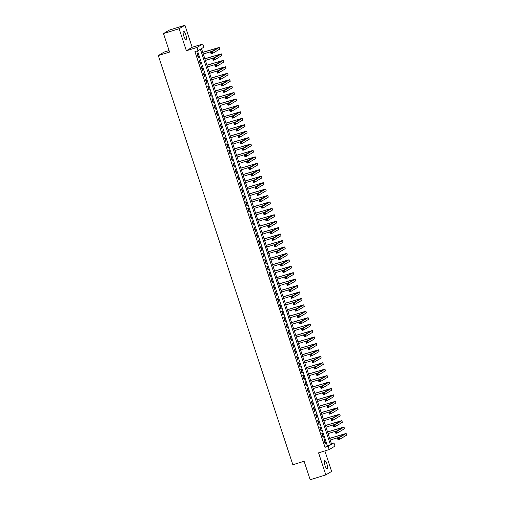 <?xml version="1.0" encoding="UTF-8"?>
<svg xmlns="http://www.w3.org/2000/svg" width="505" height="505" viewBox="0 0 505 505"><rect width="100%" height="100%" fill="white"/><g stroke="black" fill="none" stroke-linecap="round" stroke-linejoin="round"><path stroke-width="0.76" d="M326.969 464.196A4.343 1.136 72.8 0 0 324.677 460.648A4.343 1.136 72.8 0 0 324.967 465.395A4.343 1.136 72.8 0 0 327.253 468.943A4.343 1.136 72.8 0 0 326.969 464.196M185.771 34.75A4.343 1.136 72.8 0 0 183.485 31.203A4.343 1.136 72.8 0 0 183.769 35.95A4.343 1.136 72.8 0 0 186.061 39.497A4.343 1.136 72.8 0 0 185.771 34.75M333.944 442.872L334.998 446.092L329.209 449.564L328.149 446.344L330.497 444.937L200.409 49.263L198.061 50.67L197 47.457L202.795 43.986L203.85 47.205L201.508 48.606L331.596 444.28L333.944 442.872L331.394 443.668M169.074 50.55L164.106 52.097L158.311 55.563L292.849 464.745L304.105 461.254L310.184 479.75L325.82 474.896L331.615 471.424L324.866 450.908M158.311 55.563L169.573 52.072L163.494 33.576L169.282 30.104L184.918 25.25L179.123 28.722L186.37 50.753L197 47.457M186.37 50.753L192.165 47.287L184.918 25.25M192.165 47.287L202.795 43.986M163.494 33.576L179.123 28.722M323.939 439.88L325.207 443.737L325.599 443.504L324.33 439.647L323.939 439.88M321.824 433.448L323.093 437.305L323.484 437.071L322.215 433.214L321.824 433.448M319.709 427.015L320.978 430.872L321.369 430.639L320.101 426.776L319.709 427.015M317.594 420.577L318.863 424.44L319.255 424.206L317.986 420.343L317.594 420.577M315.48 414.144L316.749 418.007L317.14 417.774L315.871 413.911L315.48 414.144M313.359 407.712L314.634 411.569L315.019 411.335L313.75 407.478L313.359 407.712M311.244 401.279L312.513 405.136L312.904 404.903L311.635 401.046L311.244 401.279M309.129 394.847L310.398 398.704L310.79 398.47L309.521 394.607L309.129 394.847M307.015 388.408L308.284 392.271L308.675 392.038L307.406 388.175L307.015 388.408M304.9 381.976L306.169 385.839L306.56 385.605L305.291 381.742L304.9 381.976M302.785 375.543L304.054 379.4L304.446 379.167L303.177 375.31L302.785 375.543M300.671 369.111L301.94 372.968L302.331 372.734L301.062 368.877L300.671 369.111M298.556 362.678L299.825 366.535L300.216 366.302L298.947 362.438L298.556 362.678M296.441 356.24L297.71 360.103L298.101 359.869L296.833 356.006L296.441 356.24M294.327 349.807L295.595 353.67L295.987 353.437L294.718 349.574L294.327 349.807M292.206 343.375L293.481 347.232L293.872 346.998L292.597 343.141L292.206 343.375M290.091 336.942L291.36 340.799L291.751 340.566L290.482 336.709L290.091 336.942M287.976 330.51L289.245 334.367L289.636 334.133L288.368 330.27L287.976 330.51M285.862 324.071L287.13 327.934L287.522 327.701L286.253 323.838L285.862 324.071M283.747 317.639L285.016 321.502L285.407 321.268L284.138 317.405L283.747 317.639M281.632 311.206L282.901 315.063L283.292 314.83L282.024 310.973L281.632 311.206M279.517 304.774L280.786 308.631L281.178 308.397L279.909 304.54L279.517 304.774M277.403 298.341L278.672 302.198L279.063 301.965L277.794 298.101L277.403 298.341M275.288 291.903L276.557 295.766L276.948 295.532L275.68 291.669L275.288 291.903M273.173 285.47L274.442 289.333L274.834 289.1L273.565 285.237L273.173 285.47M271.059 279.038L272.328 282.895L272.719 282.661L271.45 278.804L271.059 279.038M268.938 272.605L270.213 276.462L270.598 276.229L269.329 272.372L268.938 272.605M266.823 266.173L268.092 270.03L268.483 269.796L267.214 265.933L266.823 266.173M264.708 259.734L265.977 263.597L266.369 263.364L265.1 259.501L264.708 259.734M262.594 253.302L263.863 257.165L264.254 256.931L262.985 253.068L262.594 253.302M260.479 246.869L261.748 250.726L262.139 250.493L260.87 246.636L260.479 246.869M258.364 240.437L259.633 244.294L260.024 244.06L258.756 240.203L258.364 240.437M256.25 234.004L257.518 237.861L257.91 237.628L256.641 233.764L256.25 234.004M254.135 227.566L255.404 231.429L255.795 231.195L254.526 227.332L254.135 227.566M252.02 221.133L253.289 224.996L253.68 224.763L252.412 220.9L252.02 221.133M249.906 214.701L251.174 218.558L251.566 218.324L250.297 214.467L249.906 214.701M247.785 208.268L249.06 212.125L249.451 211.892L248.176 208.035L247.785 208.268M245.67 201.836L246.939 205.693L247.33 205.459L246.061 201.596L245.67 201.836M243.555 195.397L244.824 199.26L245.215 199.027L243.947 195.164L243.555 195.397M241.441 188.965L242.709 192.828L243.101 192.594L241.832 188.731L241.441 188.965M239.326 182.532L240.595 186.389L240.986 186.156L239.717 182.299L239.326 182.532M237.211 176.1L238.48 179.957L238.871 179.723L237.602 175.866L237.211 176.1M235.096 169.667L236.365 173.524L236.757 173.291L235.488 169.427L235.096 169.667M232.982 163.229L234.251 167.092L234.642 166.858L233.373 162.995L232.982 163.229M230.867 156.796L232.136 160.659L232.527 160.426L231.258 156.563L230.867 156.796M228.752 150.364L230.021 154.221L230.413 153.987L229.144 150.13L228.752 150.364M226.638 143.931L227.906 147.788L228.298 147.555L227.029 143.698L226.638 143.931M224.517 137.499L225.785 141.356L226.177 141.122L224.908 137.259L224.517 137.499M222.402 131.06L223.671 134.923L224.062 134.69L222.793 130.827L222.402 131.06M220.287 124.628L221.556 128.491L221.948 128.257L220.679 124.394L220.287 124.628M218.173 118.195L219.441 122.052L219.833 121.819L218.564 117.962L218.173 118.195M216.058 111.763L217.327 115.62L217.718 115.386L216.449 111.529L216.058 111.763M213.943 105.33L215.212 109.187L215.603 108.954L214.335 105.09L213.943 105.33M211.829 98.892L213.097 102.755L213.489 102.521L212.22 98.658L211.829 98.892M209.714 92.459L210.983 96.322L211.374 96.089L210.105 92.226L209.714 92.459M207.599 86.027L208.868 89.884L209.259 89.65L207.991 85.793L207.599 86.027M205.484 79.594L206.753 83.451L207.145 83.218L205.876 79.361L205.484 79.594M203.364 73.162L204.639 77.019L205.03 76.785L203.755 72.922L203.364 73.162M201.249 66.723L202.518 70.586L202.909 70.353L201.64 66.49L201.249 66.723M199.134 60.291L200.403 64.154L200.794 63.92L199.525 60.057L199.134 60.291M198.061 50.67L194.936 51.643L325.024 447.316L327.373 445.909L197.487 50.853M197.019 53.858L198.288 57.715L198.68 57.482L197.411 53.625L197.019 53.858M329.209 449.564L318.579 452.859L325.82 474.896M325.024 447.316L328.149 446.344M327.373 445.909L330.497 444.937M198.257 57.614L198.68 57.482M200.371 64.047L200.794 63.92M202.486 70.485L202.909 70.353M204.601 76.918L205.03 76.785M206.715 83.35L207.145 83.218M208.83 89.783L209.259 89.65M210.945 96.215L211.374 96.089M213.066 102.654L213.489 102.521M215.18 109.086L215.603 108.954M217.295 115.519L217.718 115.386M219.41 121.951L219.833 121.819M221.525 128.384L221.948 128.257M223.639 134.822L224.062 134.69M225.754 141.255L226.177 141.122M227.869 147.687L228.298 147.555M229.983 154.12L230.413 153.987M232.098 160.552L232.527 160.426M234.219 166.991L234.642 166.858M236.334 173.423L236.757 173.291M238.448 179.856L238.871 179.723M240.563 186.288L240.986 186.156M242.678 192.721L243.101 192.594M244.792 199.159L245.215 199.027M246.907 205.592L247.33 205.459M249.022 212.024L249.451 211.892M251.136 218.457L251.566 218.324M253.251 224.889L253.68 224.763M255.366 231.328L255.795 231.195M257.487 237.76L257.91 237.628M259.602 244.193L260.024 244.06M261.716 250.625L262.139 250.493M263.831 257.058L264.254 256.931M265.946 263.496L266.369 263.364M268.06 269.929L268.483 269.796M270.175 276.361L270.598 276.229M272.29 282.794L272.719 282.661M274.404 289.226L274.834 289.1M276.519 295.665L276.948 295.532M278.64 302.097L279.063 301.965M280.755 308.53L281.178 308.397M282.869 314.962L283.292 314.83M284.984 321.395L285.407 321.268M287.099 327.833L287.522 327.701M289.214 334.266L289.636 334.133M291.328 340.698L291.751 340.566M293.443 347.131L293.872 346.998M295.558 353.563L295.987 353.437M297.672 360.002L298.101 359.869M299.787 366.434L300.216 366.302M301.908 372.867L302.331 372.734M304.023 379.299L304.446 379.167M306.137 385.732L306.56 385.605M308.252 392.17L308.675 392.038M310.367 398.603L310.79 398.47M312.481 405.035L312.904 404.903M314.596 411.468L315.019 411.335M316.711 417.9L317.14 417.774M318.825 424.339L319.255 424.206M320.94 430.771L321.369 430.639M323.061 437.204L323.484 437.071M325.176 443.636L325.599 443.504M211.627 52.488L211.002 52.684L211.21 53.328L211.835 53.132L211.627 52.488L212.138 51.737L212.668 53.347L211.103 53.833L210.572 52.223L212.138 51.737L219.239 47.438L202.72 52.312M202.757 52.413L217.63 47.962L210.572 52.223L211.002 52.684M203.288 54.022L212.176 51.264M211.835 53.132L212.668 53.347L219.625 49.174L219.239 47.438M211.103 53.833L211.21 53.328M213.741 58.921L213.116 59.117L213.325 59.76L213.95 59.565L213.741 58.921L214.253 58.17L214.783 59.779L213.217 60.265L212.687 58.656L214.253 58.17L221.354 53.871L204.834 58.744M204.872 58.851L219.744 54.401L212.687 58.656L213.116 59.117M205.402 60.455L214.29 57.696M213.95 59.565L214.783 59.779L221.739 55.613L221.354 53.871M213.217 60.265L213.325 59.76M215.856 65.353L215.231 65.549L215.439 66.193L216.064 65.997L215.856 65.353L216.367 64.602L216.898 66.212L215.332 66.698L214.808 65.088L216.367 64.602L223.469 60.303L206.955 65.177M206.987 65.284L221.859 60.834L214.808 65.088L215.231 65.549M207.517 66.894L216.405 64.129M216.064 65.997L216.898 66.212L223.854 62.046L223.469 60.303M215.332 66.698L215.439 66.193M217.971 71.792L217.346 71.981L217.554 72.625L218.179 72.43L217.971 71.792L218.482 71.041L219.012 72.644L217.447 73.13L216.923 71.527L218.482 71.041L225.583 66.736L209.07 71.615M209.102 71.716L223.974 67.266L216.923 71.527L217.346 71.981M209.632 73.326L218.526 70.561M218.179 72.43L219.012 72.644L225.969 68.478L225.583 66.736M217.447 73.13L217.554 72.625M220.085 78.224L219.46 78.414L219.669 79.058L220.3 78.868L220.085 78.224L220.597 77.473L221.127 79.083L219.568 79.569L219.037 77.959L220.597 77.473L227.698 73.168L211.185 78.048M211.216 78.149L226.089 73.698L219.037 77.959L219.46 78.414M211.746 79.758L220.641 77M220.3 78.868L221.127 79.083L228.083 74.91L227.698 73.168M219.568 79.569L219.669 79.058M222.2 84.657L221.575 84.853L221.79 85.496L222.415 85.301L222.2 84.657L222.718 83.906L223.242 85.515L221.682 86.002L221.152 84.392L222.718 83.906L229.813 79.607L213.299 84.48M213.331 84.581L228.203 80.131L221.152 84.392L221.575 84.853M213.861 86.191L222.755 83.432M222.415 85.301L223.242 85.515L230.198 81.343L229.813 79.607M221.682 86.002L221.79 85.496M224.315 91.089L223.69 91.285L223.904 91.929L224.529 91.733L224.315 91.089L224.832 90.338L225.356 91.948L223.797 92.434L223.267 90.824L224.832 90.338L231.934 86.039L215.414 90.913M215.446 91.02L230.318 86.57L223.267 90.824L223.69 91.285M215.976 92.623L224.87 89.865M224.529 91.733L225.356 91.948L232.319 87.782L231.934 86.039M223.797 92.434L223.904 91.929M226.429 97.522L225.804 97.718L226.019 98.361L226.644 98.166L226.429 97.522L226.947 96.771L227.477 98.38L225.912 98.866L225.382 97.257L226.947 96.771L234.049 92.472L217.529 97.345M217.56 97.452L232.433 93.002L225.382 97.257L225.804 97.718M218.091 99.062L226.985 96.297M226.644 98.166L227.477 98.38L234.434 94.214L234.049 92.472M225.912 98.866L226.019 98.361M228.544 103.961L227.919 104.15L228.134 104.794L228.759 104.598L228.544 103.961L229.062 103.209L229.592 104.813L228.026 105.299L227.496 103.695L229.062 103.209L236.163 98.904L219.643 103.784M219.681 103.885L234.547 99.434L227.496 103.695L227.919 104.15M220.205 105.495L229.1 102.73M228.759 104.598L229.592 104.813L236.548 100.646L236.163 98.904M228.026 105.299L228.134 104.794M230.665 110.393L230.034 110.582L230.248 111.226L230.873 111.037L230.665 110.393L231.176 109.642L231.707 111.252L230.141 111.738L229.611 110.128L231.176 109.642L238.278 105.337L221.758 110.216M221.796 110.317L236.668 105.867L229.611 110.128L230.034 110.582M222.32 111.927L231.214 109.168M230.873 111.037L231.707 111.252L238.663 107.079L238.278 105.337M230.141 111.738L230.248 111.226M232.78 116.825L232.155 117.021L232.363 117.665L232.988 117.469L232.78 116.825L233.291 116.074L233.821 117.684L232.256 118.17L231.726 116.56L233.291 116.074L240.393 111.775L223.873 116.649M223.911 116.75L238.783 112.299L231.726 116.56L232.155 117.021M224.435 118.359L233.329 115.601M232.988 117.469L233.821 117.684L240.778 113.511L240.393 111.775M232.256 118.17L232.363 117.665M234.894 123.258L234.269 123.454L234.478 124.097L235.103 123.902L234.894 123.258L235.406 122.507L235.936 124.116L234.37 124.602L233.84 122.993L235.406 122.507L242.507 118.208L225.987 123.081M226.025 123.188L240.898 118.738L233.84 122.993L234.269 123.454M226.556 124.792L235.444 122.033M235.103 123.902L235.936 124.116L242.892 119.95L242.507 118.208M234.37 124.602L234.478 124.097M237.009 129.69L236.384 129.886L236.593 130.53L237.217 130.334L237.009 129.69L237.52 128.939L238.051 130.549L236.485 131.035L235.961 129.425L237.52 128.939L244.622 124.64L228.108 129.514M228.14 129.621L243.012 125.171L235.961 129.425L236.384 129.886M228.67 131.231L237.558 128.466M237.217 130.334L238.051 130.549L245.007 126.383L244.622 124.64M236.485 131.035L236.593 130.53M239.124 136.129L238.499 136.318L238.707 136.962L239.332 136.767L239.124 136.129L239.635 135.378L240.165 136.981L238.6 137.467L238.076 135.864L239.635 135.378L246.737 131.073L230.223 135.952M230.255 136.053L245.127 131.603L238.076 135.864L238.499 136.318M230.785 137.663L239.673 134.898M239.332 136.767L240.165 136.981L247.122 132.815L246.737 131.073M238.6 137.467L238.707 136.962M241.239 142.561L240.614 142.751L240.822 143.395L241.447 143.205L241.239 142.561L241.75 141.81L242.28 143.42L240.715 143.906L240.191 142.296L241.75 141.81L248.851 137.505L232.338 142.385M232.369 142.486L247.242 138.035L240.191 142.296L240.614 142.751M232.9 144.095L241.794 141.337M241.447 143.205L242.28 143.42L249.236 139.247L248.851 137.505M240.715 143.906L240.822 143.395M243.353 148.994L242.728 149.19L242.943 149.834L243.568 149.638L243.353 148.994L243.864 148.243L244.395 149.852L242.836 150.338L242.305 148.729L243.864 148.243L250.966 143.944L234.453 148.817M234.484 148.918L249.356 144.468L242.305 148.729L242.728 149.19M235.014 150.528L243.909 147.769M243.568 149.638L244.395 149.852L251.351 145.68L250.966 143.944M242.836 150.338L242.943 149.834M245.468 155.426L244.843 155.622L245.058 156.266L245.682 156.07L245.468 155.426L245.986 154.675L246.509 156.285L244.95 156.771L244.42 155.161L245.986 154.675L253.087 150.376L236.567 155.25M236.599 155.351L251.471 150.907L244.42 155.161L244.843 155.622M237.129 156.96L246.023 154.202M245.682 156.07L246.509 156.285L253.472 152.119L253.087 150.376M244.95 156.771L245.058 156.266M247.583 161.859L246.958 162.055L247.172 162.698L247.797 162.503L247.583 161.859L248.1 161.108L248.624 162.717L247.065 163.203L246.535 161.594L248.1 161.108L255.202 156.809L238.682 161.682M238.714 161.789L253.586 157.339L246.535 161.594L246.958 162.055M239.244 163.393L248.138 160.634M247.797 162.503L248.624 162.717L255.587 158.551L255.202 156.809M247.065 163.203L247.172 162.698M249.697 168.298L249.072 168.487L249.287 169.131L249.912 168.935L249.697 168.298L250.215 167.546L250.745 169.15L249.18 169.636L248.649 168.032L250.215 167.546L257.316 163.241L240.797 168.121M240.828 168.222L255.7 163.772L248.649 168.032L249.072 168.487M241.358 169.832L250.253 167.067M249.912 168.935L250.745 169.15L257.702 164.983L257.316 163.241M249.18 169.636L249.287 169.131M251.812 174.73L251.187 174.919L251.402 175.563L252.027 175.374L251.812 174.73L252.33 173.979L252.86 175.589L251.294 176.075L250.764 174.465L252.33 173.979L259.431 169.674L242.911 174.553M242.949 174.654L257.821 170.204L250.764 174.465L251.187 174.919M243.473 176.264L252.367 173.505M252.027 175.374L252.86 175.589L259.816 171.416L259.431 169.674M251.294 176.075L251.402 175.563M253.933 181.162L253.302 181.358L253.516 182.002L254.141 181.806L253.933 181.162L254.444 180.411L254.975 182.021L253.409 182.507L252.879 180.897L254.444 180.411L261.546 176.112L245.026 180.986M245.064 181.087L259.936 176.636L252.879 180.897L253.302 181.358M245.588 182.696L254.482 179.938M254.141 181.806L254.975 182.021L261.931 177.848L261.546 176.112M253.409 182.507L253.516 182.002M256.048 187.595L255.423 187.791L255.631 188.434L256.256 188.239L256.048 187.595L256.559 186.844L257.089 188.453L255.524 188.939L254.993 187.33L256.559 186.844L263.661 182.545L247.141 187.418M247.179 187.519L262.051 183.075L254.993 187.33L255.423 187.791M247.709 189.129L256.597 186.37M256.256 188.239L257.089 188.453L264.046 184.287L263.661 182.545M255.524 188.939L255.631 188.434M258.162 194.027L257.537 194.223L257.746 194.867L258.371 194.671L258.162 194.027L258.674 193.276L259.204 194.886L257.638 195.372L257.108 193.762L258.674 193.276L265.775 188.977L249.262 193.851M249.293 193.958L264.166 189.508L257.108 193.762L257.537 194.223M249.823 195.561L258.712 192.803M258.371 194.671L259.204 194.886L266.16 190.72L265.775 188.977M257.638 195.372L257.746 194.867M260.277 200.46L259.652 200.655L259.86 201.299L260.485 201.104L260.277 200.46L260.788 199.715L261.319 201.318L259.753 201.804L259.229 200.201L260.788 199.715L267.89 195.41L251.376 200.289M251.408 200.39L266.28 195.94L259.229 200.201L259.652 200.655M251.938 202L260.826 199.235M260.485 201.104L261.319 201.318L268.275 197.152L267.89 195.41M259.753 201.804L259.86 201.299M262.392 206.898L261.767 207.088L261.975 207.732L262.6 207.542L262.392 206.898L262.903 206.147L263.433 207.757L261.868 208.243L261.344 206.633L262.903 206.147L270.005 201.842L253.491 206.722M253.523 206.823L268.395 202.372L261.344 206.633L261.767 207.088M254.053 208.432L262.947 205.674M262.6 207.542L263.433 207.757L270.39 203.584L270.005 201.842M261.868 208.243L261.975 207.732M264.506 213.331L263.881 213.527L264.09 214.17L264.721 213.975L264.506 213.331L265.018 212.58L265.548 214.189L263.989 214.675L263.459 213.066L265.018 212.58L272.119 208.281L255.606 213.154M255.637 213.255L270.51 208.805L263.459 213.066L263.881 213.527M256.168 214.865L265.062 212.106M264.721 213.975L265.548 214.189L272.504 210.017L272.119 208.281M263.989 214.675L264.09 214.17M266.621 219.763L265.996 219.959L266.211 220.603L266.836 220.407L266.621 219.763L267.139 219.012L267.663 220.622L266.103 221.108L265.573 219.498L267.139 219.012L274.234 214.713L257.72 219.587M257.752 219.688L272.624 215.244L265.573 219.498L265.996 219.959M258.282 221.297L267.177 218.539M266.836 220.407L267.663 220.622L274.619 216.456L274.234 214.713M266.103 221.108L266.211 220.603M268.736 226.196L268.111 226.391L268.325 227.035L268.95 226.84L268.736 226.196L269.253 225.445L269.777 227.054L268.218 227.54L267.688 225.931L269.253 225.445L276.355 221.146L259.835 226.019M259.867 226.126L274.739 221.676L267.688 225.931L268.111 226.391M260.397 227.73L269.291 224.971M268.95 226.84L269.777 227.054L276.74 222.888L276.355 221.146M268.218 227.54L268.325 227.035M270.85 232.628L270.225 232.824L270.44 233.468L271.065 233.272L270.85 232.628L271.368 231.883L271.898 233.487L270.333 233.973L269.803 232.369L271.368 231.883L278.47 227.578L261.95 232.458M261.981 232.559L276.854 228.108L269.803 232.369L270.225 232.824M262.512 234.168L271.406 231.404M271.065 233.272L271.898 233.487L278.855 229.32L278.47 227.578M270.333 233.973L270.44 233.468M272.965 239.067L272.34 239.256L272.555 239.9L273.18 239.711L272.965 239.067L273.483 238.316L274.013 239.925L272.447 240.412L271.917 238.802L273.483 238.316L280.584 234.011L264.065 238.89M264.102 238.991L278.968 234.541L271.917 238.802L272.34 239.256M264.626 240.601L273.521 237.842M273.18 239.711L274.013 239.925L280.969 235.753L280.584 234.011M272.447 240.412L272.555 239.9M275.086 245.499L274.455 245.695L274.669 246.339L275.294 246.143L275.086 245.499L275.597 244.748L276.128 246.358L274.562 246.844L274.032 245.234L275.597 244.748L282.699 240.449L266.179 245.323M266.217 245.424L281.089 240.973L274.032 245.234L274.455 245.695M266.741 247.033L275.635 244.275M275.294 246.143L276.128 246.358L283.084 242.185L282.699 240.449M274.562 246.844L274.669 246.339M277.201 251.932L276.576 252.128L276.784 252.771L277.409 252.576L277.201 251.932L277.712 251.181L278.242 252.79L276.677 253.276L276.147 251.667L277.712 251.181L284.814 246.882L268.294 251.755M268.332 251.856L283.204 247.412L276.147 251.667L276.576 252.128M268.856 253.466L277.75 250.707M277.409 252.576L278.242 252.79L285.199 248.624L284.814 246.882M276.677 253.276L276.784 252.771M279.315 258.364L278.691 258.56L278.899 259.204L279.524 259.008L279.315 258.364L279.827 257.613L280.357 259.223L278.792 259.709L278.261 258.099L279.827 257.613L286.928 253.314L270.409 258.188M270.446 258.295L285.319 253.845L278.261 258.099L278.691 258.56M270.977 259.898L279.865 257.14M279.524 259.008L280.357 259.223L287.313 255.057L286.928 253.314M278.792 259.709L278.899 259.204M281.43 264.797L280.805 264.992L281.014 265.636L281.639 265.441L281.43 264.797L281.941 264.052L282.472 265.655L280.906 266.141L280.382 264.538L281.941 264.052L289.043 259.747L272.53 264.626M272.561 264.727L287.433 260.277L280.382 264.538L280.805 264.992M273.091 266.337L281.979 263.572M281.639 265.441L282.472 265.655L289.428 261.489L289.043 259.747M280.906 266.141L281.014 265.636M283.545 271.236L282.92 271.425L283.128 272.069L283.753 271.879L283.545 271.236L284.056 270.484L284.586 272.094L283.021 272.58L282.497 270.97L284.056 270.484L291.158 266.179L274.644 271.059M274.676 271.16L289.548 266.709L282.497 270.97L282.92 271.425M275.206 272.769L284.094 270.011M283.753 271.879L284.586 272.094L291.543 267.921L291.158 266.179M283.021 272.58L283.128 272.069M285.66 277.668L285.035 277.864L285.243 278.507L285.874 278.312L285.66 277.668L286.171 276.917L286.701 278.526L285.136 279.012L284.612 277.403L286.171 276.917L293.272 272.618L276.759 277.491M276.791 277.592L291.663 273.142L284.612 277.403L285.035 277.864M277.321 279.202L286.215 276.443M285.874 278.312L286.701 278.526L293.657 274.354L293.272 272.618M285.136 279.012L285.243 278.507M287.774 284.1L287.149 284.296L287.364 284.94L287.989 284.744L287.774 284.1L288.292 283.349L288.816 284.959L287.257 285.445L286.726 283.835L288.292 283.349L295.387 279.05L278.874 283.924M278.905 284.025L293.777 279.581L286.726 283.835L287.149 284.296M279.435 285.634L288.33 282.876M287.989 284.744L288.816 284.959L295.772 280.793L295.387 279.05M287.257 285.445L287.364 284.94M289.889 290.533L289.264 290.728L289.479 291.372L290.104 291.177L289.889 290.533L290.407 289.782L290.93 291.391L289.371 291.877L288.841 290.268L290.407 289.782L297.508 285.483L280.988 290.356M281.02 290.463L295.892 286.013L288.841 290.268L289.264 290.728M281.55 292.067L290.444 289.308M290.104 291.177L290.93 291.391L297.893 287.225L297.508 285.483M289.371 291.877L289.479 291.372M292.004 296.965L291.379 297.161L291.593 297.805L292.218 297.609L292.004 296.965L292.521 296.22L293.045 297.824L291.486 298.31L290.956 296.706L292.521 296.22L299.623 291.915L283.103 296.795M283.135 296.896L298.007 292.445L290.956 296.706L291.379 297.161M283.665 298.505L292.559 295.741M292.218 297.609L293.045 297.824L300.008 293.657L299.623 291.915M291.486 298.31L291.593 297.805M294.118 303.404L293.493 303.593L293.708 304.237L294.333 304.048L294.118 303.404L294.636 302.653L295.166 304.262L293.601 304.749L293.07 303.139L294.636 302.653L301.738 298.348L285.218 303.227M285.249 303.328L300.121 298.878L293.07 303.139L293.493 303.593M285.779 304.938L294.674 302.179M294.333 304.048L295.166 304.262L302.123 300.09L301.738 298.348M293.601 304.749L293.708 304.237M296.233 309.836L295.608 310.032L295.823 310.676L296.448 310.48L296.233 309.836L296.751 309.085L297.281 310.695L295.715 311.181L295.185 309.571L296.751 309.085L303.852 304.78L287.332 309.66M287.37 309.761L302.243 305.31L295.185 309.571L295.608 310.032M287.894 311.37L296.788 308.612M296.448 310.48L297.281 310.695L304.237 306.522L303.852 304.78M295.715 311.181L295.823 310.676M298.354 316.269L297.723 316.465L297.937 317.108L298.562 316.913L298.354 316.269L298.865 315.518L299.396 317.127L297.83 317.613L297.3 316.004L298.865 315.518L305.967 311.219L289.447 316.092M289.485 316.193L304.357 311.749L297.3 316.004L297.723 316.465M290.009 317.803L298.903 315.044M298.562 316.913L299.396 317.127L306.352 312.961L305.967 311.219M297.83 317.613L297.937 317.108M300.469 322.701L299.844 322.897L300.052 323.541L300.677 323.345L300.469 322.701L300.98 321.95L301.51 323.56L299.945 324.046L299.414 322.436L300.98 321.95L308.082 317.651L291.562 322.525M291.6 322.632L306.472 318.182L299.414 322.436L299.844 322.897M292.13 324.235L301.018 321.477M300.677 323.345L301.51 323.56L308.467 319.394L308.082 317.651M299.945 324.046L300.052 323.541M302.583 329.134L301.958 329.329L302.167 329.973L302.792 329.778L302.583 329.134L303.095 328.389L303.625 329.992L302.059 330.478L301.529 328.875L303.095 328.389L310.196 324.084L293.683 328.963M293.714 329.064L308.587 324.614L301.529 328.875L301.958 329.329M294.245 330.674L303.133 327.909M302.792 329.778L303.625 329.992L310.581 325.826L310.196 324.084M302.059 330.478L302.167 329.973M304.698 335.572L304.073 335.762L304.281 336.406L304.906 336.216L304.698 335.572L305.209 334.821L305.74 336.431L304.174 336.917L303.65 335.307L305.209 334.821L312.311 330.516L295.797 335.396M295.829 335.497L310.701 331.046L303.65 335.307L304.073 335.762M296.359 337.106L305.247 334.348M304.906 336.216L305.74 336.431L312.696 332.258L312.311 330.516M304.174 336.917L304.281 336.406M306.813 342.005L306.188 342.201L306.396 342.844L307.021 342.649L306.813 342.005L307.324 341.254L307.854 342.863L306.289 343.349L305.765 341.74L307.324 341.254L314.426 336.949L297.912 341.828M297.944 341.929L312.816 337.479L305.765 341.74L306.188 342.201M298.474 343.539L307.368 340.78M307.021 342.649L307.854 342.863L314.811 338.691L314.426 336.949M306.289 343.349L306.396 342.844M308.927 348.437L308.302 348.633L308.511 349.277L309.142 349.081L308.927 348.437L309.439 347.686L309.969 349.296L308.41 349.782L307.88 348.172L309.439 347.686L316.54 343.387L300.027 348.261M300.058 348.362L314.931 343.918L307.88 348.172L308.302 348.633M300.589 349.971L309.483 347.213M309.142 349.081L309.969 349.296L316.925 345.13L316.54 343.387M308.41 349.782L308.511 349.277M311.042 354.87L310.417 355.065L310.632 355.709L311.257 355.514L311.042 354.87L311.56 354.119L312.084 355.728L310.524 356.214L309.994 354.605L311.56 354.119L318.655 349.82L302.142 354.693M302.173 354.8L317.045 350.35L309.994 354.605L310.417 355.065M302.703 356.404L311.598 353.645M311.257 355.514L312.084 355.728L319.04 351.562L318.655 349.82M310.524 356.214L310.632 355.709M313.157 361.302L312.532 361.498L312.746 362.142L313.371 361.946L313.157 361.302L313.674 360.557L314.198 362.161L312.639 362.647L312.109 361.043L313.674 360.557L320.776 356.252L304.256 361.132M304.288 361.233L319.16 356.783L312.109 361.043L312.532 361.498M304.818 362.842L313.712 360.078M313.371 361.946L314.198 362.161L321.161 357.995L320.776 356.252M312.639 362.647L312.746 362.142M315.272 367.741L314.647 367.93L314.861 368.574L315.486 368.385L315.272 367.741L315.789 366.99L316.319 368.599L314.754 369.086L314.224 367.476L315.789 366.99L322.891 362.685L306.371 367.564M306.402 367.665L321.275 363.215L314.224 367.476L314.647 367.93M306.933 369.275L315.827 366.516M315.486 368.385L316.319 368.599L323.276 364.427L322.891 362.685M314.754 369.086L314.861 368.574M317.386 374.173L316.761 374.369L316.976 375.013L317.601 374.817L317.386 374.173L317.904 373.422L318.434 375.032L316.869 375.518L316.338 373.908L317.904 373.422L325.005 369.117L308.486 373.997M308.523 374.098L323.389 369.647L316.338 373.908L316.761 374.369M309.047 375.707L317.942 372.949M317.601 374.817L318.434 375.032L325.39 370.859L325.005 369.117M316.869 375.518L316.976 375.013M319.507 380.606L318.876 380.802L319.091 381.445L319.716 381.25L319.507 380.606L320.018 379.855L320.549 381.464L318.983 381.95L318.453 380.341L320.018 379.855L327.12 375.556L310.6 380.429M310.638 380.53L325.51 376.086L318.453 380.341L318.876 380.802M311.162 382.14L320.056 379.381M319.716 381.25L320.549 381.464L327.505 377.298L327.12 375.556M318.983 381.95L319.091 381.445M321.622 387.038L320.997 387.234L321.205 387.878L321.83 387.682L321.622 387.038L322.133 386.287L322.663 387.897L321.098 388.383L320.568 386.773L322.133 386.287L329.235 381.988L312.715 386.862M312.753 386.969L327.625 382.519L320.568 386.773L320.997 387.234M313.277 388.572L322.171 385.814M321.83 387.682L322.663 387.897L329.62 383.731L329.235 381.988M321.098 388.383L321.205 387.878M323.737 393.471L323.112 393.666L323.32 394.31L323.945 394.115L323.737 393.471L324.248 392.726L324.778 394.329L323.213 394.815L322.682 393.212L324.248 392.726L331.349 388.421L314.83 393.3M314.868 393.401L329.74 388.951L322.682 393.212L323.112 393.666M315.398 395.011L324.286 392.246M323.945 394.115L324.778 394.329L331.734 390.163L331.349 388.421M323.213 394.815L323.32 394.31M325.851 399.909L325.226 400.099L325.435 400.743L326.06 400.553L325.851 399.909L326.363 399.158L326.893 400.768L325.327 401.254L324.803 399.644L326.363 399.158L333.464 394.853L316.951 399.733M316.982 399.834L331.854 395.383L324.803 399.644L325.226 400.099M317.512 401.443L326.4 398.685M326.06 400.553L326.893 400.768L333.849 396.595L333.464 394.853M325.327 401.254L325.435 400.743M327.966 406.342L327.341 406.538L327.549 407.181L328.174 406.986L327.966 406.342L328.477 405.591L329.007 407.2L327.442 407.687L326.918 406.077L328.477 405.591L335.579 401.286L319.065 406.165M319.097 406.266L333.969 401.816L326.918 406.077L327.341 406.538M319.627 407.876L328.515 405.117M328.174 406.986L329.007 407.2L335.964 403.028L335.579 401.286M327.442 407.687L327.549 407.181M330.081 412.774L329.456 412.97L329.664 413.614L330.295 413.418L330.081 412.774L330.592 412.023L331.122 413.633L329.557 414.119L329.033 412.509L330.592 412.023L337.694 407.724L321.18 412.598M321.212 412.699L336.084 408.255L329.033 412.509L329.456 412.97M321.742 414.308L330.636 411.55M330.295 413.418L331.122 413.633L338.079 409.467L337.694 407.724M329.557 414.119L329.664 413.614M332.195 419.207L331.57 419.402L331.785 420.046L332.41 419.851L332.195 419.207L332.713 418.456L333.237 420.065L331.678 420.551L331.147 418.942L332.713 418.456L339.808 414.157L323.295 419.03M323.326 419.137L338.198 414.687L331.147 418.942L331.57 419.402M323.856 420.741L332.751 417.982M332.41 419.851L333.237 420.065L340.193 415.899L339.808 414.157M331.678 420.551L331.785 420.046M334.31 425.639L333.685 425.835L333.9 426.479L334.525 426.283L334.31 425.639L334.828 424.894L335.352 426.498L333.792 426.984L333.262 425.38L334.828 424.894L341.929 420.589L325.409 425.469M325.441 425.57L340.313 421.12L333.262 425.38L333.685 425.835M325.971 427.18L334.865 424.415M334.525 426.283L335.352 426.498L342.314 422.331L341.929 420.589M333.792 426.984L333.9 426.479M336.425 432.078L335.8 432.267L336.014 432.911L336.639 432.722L336.425 432.078L336.942 431.327L337.466 432.937L335.907 433.423L335.377 431.813L336.942 431.327L344.044 427.022L327.524 431.901M327.556 432.002L342.428 427.552L335.377 431.813L335.8 432.267M328.086 433.612L336.98 430.853M336.639 432.722L337.466 432.937L344.429 428.764L344.044 427.022M335.907 433.423L336.014 432.911M338.539 438.51L337.914 438.706L338.129 439.35L338.754 439.154L338.539 438.51L339.057 437.759L339.587 439.369L338.022 439.855L337.491 438.245L339.057 437.759L346.159 433.454L329.639 438.334M329.67 438.435L344.543 433.984L337.491 438.245L337.914 438.706M330.201 440.044L339.095 437.286M338.754 439.154L339.587 439.369L346.544 435.196L346.159 433.454M338.022 439.855L338.129 439.35M215.187 48.556L215.433 49.313M219.094 47.571L219.625 49.174M217.302 54.988L217.554 55.746M221.209 54.003L221.739 55.613M219.416 61.421L219.669 62.178M223.324 60.436L223.854 62.046M221.531 67.859L221.783 68.611M225.445 66.868L225.969 68.478M223.652 74.292L223.898 75.043M227.559 73.301L228.083 74.91M225.767 80.724L226.013 81.482M229.674 79.739L230.198 81.343M227.881 87.157L228.127 87.914M231.789 86.172L232.319 87.782M229.996 93.589L230.242 94.347M233.903 92.604L234.434 94.214M232.111 100.028L232.357 100.779M236.018 99.037L236.548 100.646M234.225 106.46L234.471 107.212M238.133 105.469L238.663 107.079M236.34 112.893L236.586 113.65M240.247 111.908L240.778 113.511M238.455 119.325L238.701 120.083M242.362 118.34L242.892 119.95M240.569 125.758L240.822 126.515M244.477 124.773L245.007 126.383M242.684 132.196L242.937 132.948M246.591 131.205L247.122 132.815M244.799 138.629L245.051 139.38M248.712 137.638L249.236 139.247M246.92 145.061L247.166 145.819M250.827 144.077L251.351 145.68M249.034 151.494L249.281 152.251M252.942 150.509L253.472 152.119M251.149 157.926L251.395 158.684M255.057 156.941L255.587 158.551M253.264 164.365L253.51 165.116M257.171 163.374L257.702 164.983M255.379 170.797L255.625 171.548M259.286 169.806L259.816 171.416M257.493 177.23L257.739 177.987M261.401 176.245L261.931 177.848M259.608 183.662L259.854 184.42M263.515 182.677L264.046 184.287M261.723 190.095L261.975 190.852M265.63 189.11L266.16 190.72M263.837 196.533L264.09 197.285M267.745 195.542L268.275 197.152M265.952 202.966L266.204 203.717M269.866 201.975L270.39 203.584M268.073 209.398L268.319 210.156M271.98 208.413L272.504 210.017M270.188 215.831L270.434 216.588M274.095 214.846L274.619 216.456M272.302 222.263L272.548 223.021M276.21 221.278L276.74 222.888M274.417 228.702L274.663 229.453M278.324 227.711L278.855 229.32M276.532 235.134L276.778 235.886M280.439 234.143L280.969 235.753M278.646 241.567L278.893 242.324M282.554 240.582L283.084 242.185M280.761 247.999L281.007 248.757M284.668 247.014L285.199 248.624M282.876 254.432L283.122 255.189M286.783 253.447L287.313 255.057M284.99 260.87L285.243 261.622M288.898 259.879L289.428 261.489M287.105 267.303L287.358 268.054M291.013 266.312L291.543 267.921M289.22 273.735L289.472 274.493M293.134 272.75L293.657 274.354M291.341 280.168L291.587 280.925M295.248 279.183L295.772 280.793M293.455 286.6L293.702 287.358M297.363 285.615L297.893 287.225M295.57 293.039L295.816 293.79M299.478 292.048L300.008 293.657M297.685 299.471L297.931 300.223M301.592 298.48L302.123 300.09M299.8 305.904L300.046 306.661M303.707 304.919L304.237 306.522M301.914 312.336L302.16 313.094M305.822 311.351L306.352 312.961M304.029 318.769L304.275 319.526M307.936 317.784L308.467 319.394M306.144 325.207L306.396 325.959M310.051 324.216L310.581 325.826M308.258 331.64L308.511 332.391M312.166 330.649L312.696 332.258M310.373 338.072L310.625 338.83M314.287 337.087L314.811 338.691M312.494 344.505L312.74 345.262M316.401 343.52L316.925 345.13M314.609 350.937L314.855 351.695M318.516 349.952L319.04 351.562M316.723 357.376L316.97 358.127M320.631 356.385L321.161 357.995M318.838 363.808L319.084 364.559M322.745 362.817L323.276 364.427M320.953 370.241L321.199 370.998M324.86 369.256L325.39 370.859M323.067 376.673L323.314 377.431M326.975 375.688L327.505 377.298M325.182 383.106L325.428 383.863M329.09 382.121L329.62 383.731M327.297 389.544L327.543 390.296M331.204 388.553L331.734 390.163M329.411 395.977L329.664 396.728M333.319 394.986L333.849 396.595M331.526 402.409L331.779 403.167M335.434 401.424L335.964 403.028M333.641 408.842L333.893 409.599M337.555 407.857L338.079 409.467M335.762 415.274L336.008 416.032M339.669 414.289L340.193 415.899M337.877 421.713L338.123 422.464M341.784 420.722L342.314 422.331M339.991 428.145L340.237 428.897M343.899 427.154L344.429 428.764M342.106 434.578L342.352 435.335M346.013 433.593L346.544 435.196"/></g></svg>
